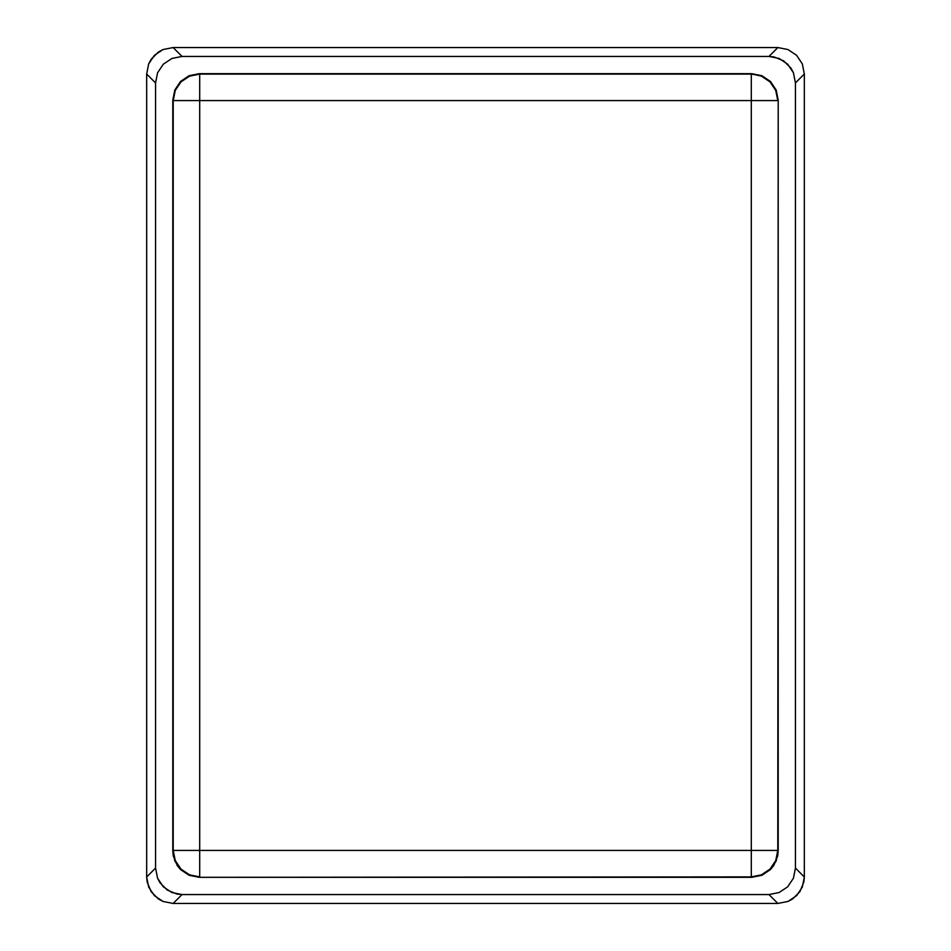 <?xml version="1.0" encoding="UTF-8"?>
<svg xmlns="http://www.w3.org/2000/svg" width="951" height="951" viewBox="0 0 951 951"><rect width="100%" height="100%" fill="white"/><g stroke="black" fill="none" stroke-linecap="round" stroke-linejoin="round"><path stroke-width="1.43" d="M795.44 868.073L795.44 82.927L793.431 72.787L790.982 68.21L783.683 60.9L774.126 56.953L768.967 56.442L182.033 56.442L171.905 58.463L163.31 64.192L157.569 72.787L155.56 82.927L155.56 868.073L157.569 878.213L160.018 882.79L167.317 890.1L176.874 894.047L182.033 894.558L768.967 894.558L779.095 892.537L787.69 886.808L793.431 878.213L795.44 868.073L804.332 876.977L804.332 74.023L795.44 82.927L795.44 868.073L793.431 878.213L787.69 886.808L779.095 892.537L768.967 894.558L182.033 894.558L173.141 903.45L777.859 903.45L768.967 894.558L777.859 903.45L787.999 901.441L792.575 898.992L799.874 891.693L803.833 882.148L804.332 876.977L804.332 74.023L802.323 63.883L796.581 55.301L787.999 49.559L777.859 47.55L173.141 47.55L182.033 56.442L768.967 56.442L777.859 47.55L173.141 47.55L163.001 49.559L158.425 52.008L151.126 59.307L148.677 63.883L146.668 74.023L146.668 876.977L155.56 868.073L155.56 82.927L146.668 74.023L146.668 876.977L147.167 882.148L151.126 891.693L158.425 898.992L163.001 901.441L173.141 903.45L777.859 903.45L787.999 901.441L796.581 895.699L802.323 887.117L804.332 876.977L795.44 868.073M751.718 877.321L199.282 877.321L189.142 875.3L180.547 869.559L177.255 865.553L173.308 856.007L172.797 850.836L172.797 100.164L174.818 90.024L180.547 81.441L189.142 75.7L199.282 73.679L751.718 73.679L761.858 75.7L770.453 81.441L776.182 90.024L778.203 100.164L778.203 850.836L777.692 856.007L773.745 865.553L770.453 869.559L761.858 875.3L751.718 877.321L199.282 877.321L751.718 877.321L761.858 875.3L770.453 869.559L776.182 860.976L778.203 850.836L778.203 100.164L777.787 850.42A26.521 26.45 135 0 1 751.302 876.893L751.718 877.321M173.213 850.42L172.797 100.164L172.797 850.836L174.818 860.976L180.547 869.559L189.142 875.3L199.282 877.321L751.302 876.893L751.302 100.58L199.698 100.58L199.698 850.42L751.302 850.42L199.698 850.42L199.698 876.893A26.521 26.45 -135 0 1 173.213 850.42L175.257 860.536L180.999 869.119L189.582 874.861L199.698 876.893L199.698 850.42L173.213 850.42L199.698 850.42L199.698 100.58L173.213 100.58L173.213 850.42M199.698 74.107L751.302 74.107L199.282 73.679L189.142 75.7L180.547 81.441L174.818 90.024L173.213 100.58A26.521 26.45 -45 0 1 199.698 74.107L189.582 76.139L180.999 81.881L175.257 90.464L173.213 100.58L199.698 100.58L199.698 74.107L199.698 100.58L751.302 100.58L751.302 876.893L761.418 874.861L770.001 869.119L775.743 860.536L777.787 850.42L751.302 850.42L777.787 850.42L778.203 100.164L776.182 90.024L770.453 81.441L761.858 75.7L751.302 74.107A26.521 26.45 45 0 1 777.787 100.58L751.302 100.58L777.787 100.58L775.743 90.464L770.001 81.881L761.418 76.139L752.598 74.142L751.302 74.107L751.302 100.58L751.302 74.107L199.698 74.107M777.859 47.55L768.967 56.442L779.095 58.463L787.69 64.192L793.431 72.787L795.44 82.927L804.332 74.023L802.323 63.883L796.581 55.301L787.999 49.559L777.859 47.55M173.141 903.45L182.033 894.558L171.905 892.537L163.31 886.808L157.569 878.213L155.56 868.073L146.668 876.977L148.677 887.117L154.419 895.699L163.001 901.441L173.141 903.45M146.668 74.023L155.56 82.927L157.569 72.787L163.31 64.192L171.905 58.463L182.033 56.442L173.141 47.55L163.001 49.559L154.419 55.301L148.677 63.883L146.668 74.023"/></g></svg>
